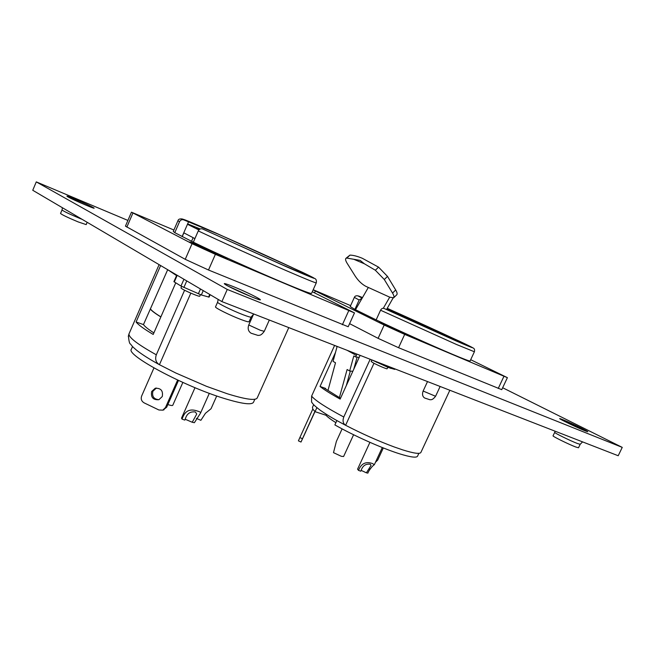 <?xml version="1.0" encoding="UTF-8"?>
<svg xmlns="http://www.w3.org/2000/svg" width="655" height="655" viewBox="0 0 655 655"><rect width="100%" height="100%" fill="white"/><g stroke="black" fill="none" stroke-linecap="round" stroke-linejoin="round"><path stroke-width="0.98" d="M395.088 368.962L394.744 369.371L388.587 367.611L371.917 359.947M182.016 419.118L182.745 417.325C185.414 410.554 190.384 408.491 197.646 411.127C199.898 411.7 200.856 412.38 200.504 413.158L194.379 422.704L192.234 422.254L196.737 414.042L195.395 411.995C190.449 411.315 187.158 413.42 185.529 418.299L184.808 420.092L182.016 419.118L181.509 418.152L195.002 387.686M216.723 395.98L211.049 408.728L205.457 413.28L200.88 420.305L196.41 418.414M151.665 391.485C150.691 397.389 153.098 400.131 158.903 399.697L162.26 396.562C163.267 390.765 160.917 388.006 155.219 388.276L151.665 391.485M156.389 388.047L152.902 391.223C151.788 396.414 153.81 399.231 158.96 399.681M191.547 241.318L193.11 237.724M199.8 229.185L196.721 228.161L199.202 229.627M132.556 346.536L131.385 349.221C125.498 354.805 183.687 386.123 223.944 398.371C241.932 403.881 251.782 405.175 253.501 402.252L254.844 399.255M248.761 324.97L260.289 330.251L264.276 331.324C260.739 336.097 259.454 335.114 258.054 335.434L251.111 333.231C248.302 331.397 247.524 328.646 248.761 324.97L253.608 314.081M217.362 254.983C206.964 250.603 191.817 243.545 191.178 242.784L200.119 246.108C211.737 251.012 228.055 258.709 225.893 258.275L217.362 254.983M174.779 232.656L193.34 242.194L198.268 230.92C199.333 229.029 200.782 228.382 202.616 228.988L283.116 265.226L309.709 276.263C310.838 275.902 255.892 250.652 218.197 234.138L183.768 219.883C181.975 219.294 180.559 219.908 179.527 221.742L177.955 220.694L173.28 231.436L174.779 232.656L179.527 221.742M128.306 336.588L128.945 333.993C128.863 337.636 137.984 344.571 156.308 354.805C154.891 359.136 155.874 362.403 159.255 364.606L175.777 372.99L206.489 386.319L227.105 393.696C245.486 399.403 255.524 400.819 257.219 397.945L288.781 327.615M193.34 242.194C215.544 252.969 255.262 270.875 281.421 281.92C300.85 290.099 310.888 293.923 311.543 293.391L316.275 282.854C315.743 283.132 305.795 279.079 286.423 270.703C260.346 259.405 220.596 241.474 198.268 230.92M175.736 282.87L153.204 334.443C144.059 329.023 138.352 324.88 136.084 321.998L143.47 324.585L167.688 269.696M182.098 236.627L188.484 221.955M159.435 364.704L190.826 293.137M185.136 419.216L192.234 422.254M182.851 382.43L172.773 405.273C172.494 405.691 171.274 405.584 169.105 404.962L167.852 404.553M150.257 309.021C151.682 310.838 155.21 313.483 160.852 316.946M150.535 309.045C151.854 310.822 155.3 313.434 160.884 316.873M173.903 230.02L131.45 212.187L125.441 226.139L185.234 259.323L208.503 270.007L348.19 326.739L354.478 312.902L312.288 291.729M131.45 212.187L192.062 243.685L215.389 254.336L354.478 312.902M156.308 354.805L184.587 290.239M128.945 333.993L159.099 264.636M136.084 321.998L160.639 265.545M143.47 324.585C144.829 326.558 148.3 329.326 153.876 332.904M200.25 228.963L187.649 223.879M187.477 224.272L198.883 229.954M176.555 275.591L167.786 269.754M182.205 236.676L183.867 232.852L194.903 238.608M167.729 269.901L168.687 270.286M153.958 367.93L141.636 396.046C140.669 398.993 141.496 401.261 144.116 402.866L158.911 409.989L162.784 410.153L165.502 407.525L177.628 380.031M178.487 380.432L166.681 407.205L163.079 410.071M181.64 286.399L180.96 287.946L182.057 288.855C186.012 291.352 199.922 297.116 199.734 296.199L200.414 294.66M194.625 244.757C204.884 249.809 226.974 259.347 227.383 258.921L194.625 244.757M222.16 256.023C211.213 250.652 188.19 240.762 189.696 242.096L222.16 256.023M87.164 222.299L86.182 224.608L78.174 221.914C67.956 217.64 62.078 214.832 60.53 213.481L62.029 209.96C63.584 211.278 69.471 214.079 79.689 218.369L82.17 219.368M251.143 317.045L249.056 321.744C248.687 322.145 246.034 321.417 241.097 319.558C230.364 315.53 214.472 307.629 215.52 306.876L217.599 302.16C216.576 302.847 232.5 310.716 243.218 314.785C248.155 316.66 250.791 317.421 251.143 317.045L253.747 313.991M580.183 444.303L578.512 447.774L575.794 447.013C568.9 444.45 552.091 436.156 553.049 435.812L554.695 432.357C553.753 432.668 570.587 440.93 577.473 443.525L580.183 444.303L582.573 441.879M127.897 220.424L36.279 181.885L32.75 190.278L221.889 301.595L618.205 455.741L622.25 447.381L502.655 387.744M36.279 181.885L227.26 289.445L622.25 447.381M227.26 289.445L221.889 301.595M210.149 294.685L209.068 297.133L201.331 294.971L180.985 286.038L173.894 281.675L176.793 275.051M358.539 470.396L359.177 468.841C362.01 463.11 366.489 461.357 372.597 463.593L374.349 464.706C372.842 465.582 370.894 467.867 368.511 471.567L367.889 473.115L366.391 472.82L371.074 465.369L370.247 464.231C366.047 463.666 363.099 465.468 361.396 469.635L360.766 471.191L358.539 470.396L357.565 469.185L369.928 442.338M370.321 468.612L369.469 469.799M353.594 434.74L343.605 456.51L341.353 456.314L333.493 452.646L336.392 441.372L342.106 428.878M383.314 308.251L389.709 297.173L393.663 297.804C394.31 297.01 393.942 295.43 392.541 293.063L384.297 279.505L375.348 270.237L364.434 263.809L360.103 260.387L346.847 258.07L345.873 258.389C345.218 259.224 345.66 260.895 347.207 263.408L355.444 276.484C358.531 281.003 362.002 284.286 365.842 286.341L368.331 287.463L355.485 309.725M375.348 270.237L378.557 267.142L362.313 258.283C357.45 256.261 353.332 255.204 349.966 255.106L346.847 258.07M305.983 431.301L303.576 436.517L305.983 431.301M425.079 326.509L436.222 331.487L424.162 325.969M395.301 312.476L407.492 317.97L395.317 312.435M425.324 326.182L422.983 325.077M326.427 414.386L326.026 415.27C327.672 417.12 330.955 419.585 335.9 422.68M336.866 420.559L334.877 424.915C353.897 435.763 382.373 448.462 399.714 453.858C410.587 457.215 416.531 457.992 417.546 456.183L418.873 453.325M423.138 391.035L435.575 396.283C432.079 400.655 430.941 399.493 429.926 399.746L424.718 398.035C422.508 396.619 421.976 394.285 423.138 391.035L427.518 381.57M405.306 334.484L380.612 322.948L385.77 324.864C395.112 328.794 412.093 336.793 410.202 336.383L405.306 334.484M354.887 309.414L359.153 300.015L354.355 297.378L350.204 306.54L354.887 309.414L376.15 319.877L380.555 310.216C381.488 308.587 382.635 307.981 384.01 308.415L452.63 339.315L468.587 345.938C469.635 345.734 419.446 322.604 387.22 308.366M312.263 403.071L311.575 402.047L311.608 396.119C315.292 400.565 326.01 407.525 343.777 417.006C342.426 420.788 343.04 423.548 345.603 425.275C362.272 433.888 378.475 441.118 394.195 446.956L402.719 449.887C413.829 453.375 419.888 454.226 420.887 452.441L449.846 390.257M376.15 319.877C398.649 330.595 432.627 345.922 452.032 354.109C463.74 359.046 469.758 361.339 470.093 360.987L474.392 351.768L456.502 344.489L380.555 310.216M332.151 375.127L332.543 373.669M345.603 425.275L373.989 363.263M361.085 470.347L366.391 472.82M383.314 447.946L377.722 460.047L375.454 462.315M345.93 258.332L349.966 255.106M378.557 267.142L387.506 276.402L395.702 289.985C397.094 292.351 397.454 293.939 396.799 294.742L396.742 294.807M356.869 354.093L355.706 356.983L353.815 355.935L349.655 370.992L347.117 369.518L339.396 397.577L327.983 390.429L335.507 362.78L333.067 361.363L337.079 346.618L335.769 345.889M359.186 357.36L355.706 356.983M359.325 357.049L360.045 355.477M386.556 309.528L393.025 298.131M349.598 323.652L378.099 338.34L398.567 347.715L501.746 389.668L507.396 377.665L470.691 359.701M340.518 398.273L339.396 397.577M360.103 355.354L340.15 399.083C330.808 393.909 324.11 389.7 320.041 386.466L325.617 388.423L323.832 387.834L327.983 390.429M313.655 404.716L312.46 407.353L312.803 409.08L315.047 411.668L326.026 415.27M350.622 305.631L313.18 289.731M313.115 289.878L384.182 325.044L404.684 334.386L507.396 377.665M343.777 417.006L370.173 359.267M311.608 396.119L334.599 345.431M320.041 386.466L335.507 352.406M362.158 298.156L359.153 300.015M316.864 407.672L315.047 411.668M424.817 325.756L419.716 323.488L424.751 325.887M421.501 324.733L417.792 323.128L421.484 324.765M425.12 326.419L421.468 324.929M395.333 312.41L391.534 310.896M298.418 440.848L299.867 437.565L302.471 438.76L301.038 441.986L314.981 411.602M302.471 438.76L314.867 411.487M299.867 437.565L312.803 409.08M356.164 355.313L347.134 350.31M389.709 297.173L368.331 287.463M364.434 263.809L354.322 259.519M357.114 357.139L353.782 369.207M350.319 371.058L346.307 385.582M352.824 371.303L349.655 370.992M391.584 310.789L390.773 310.576M390.83 310.445L390.044 310.077M421.509 324.831L418.291 323.537M418.357 323.406L417.792 323.128M423.024 324.978L420.338 323.775L422.753 325.052M425.382 326.051L424.923 325.994M424.989 325.863L425.865 326.411M422.819 324.921L420.207 323.889M420.264 323.758L419.716 323.488M371.884 359.931L371.18 361.478L373.014 362.739C377.264 365.122 387.252 369.387 387.113 368.757L387.801 367.267M386 325.797L411.463 336.94L386 325.797M404.577 333.321C394.449 328.474 378.344 321.466 379.368 322.366L404.577 333.321M394.744 369.371L394.957 368.904M391.231 367.455L390.773 368.454M388.587 367.611L389.045 366.612M376.74 361.822L376.527 362.297M202.616 228.988L286.055 266.626C316.946 280.004 322.448 281.912 302.553 272.349L215.831 233C190.343 221.832 179.65 217.46 183.768 219.883M132.899 213.063L126.849 227.113M192.062 243.685L185.234 259.323M215.389 254.336L208.503 270.007M348.73 310.724L342.377 324.741M165.502 407.525L166.681 407.205M562.915 419.732C573.174 423.818 596.034 435.231 584.718 430.654C574.017 426.397 551.166 414.926 562.915 419.732M232.943 286.464C251.831 294.013 272.267 305.197 252.052 297.043C241.908 292.867 233.442 288.97 226.655 285.351C222.078 282.641 224.174 283.009 232.943 286.464M75.415 199.341C91.372 206.006 102.638 212.171 85.854 205.113C69.184 198.162 58.59 192.234 75.415 199.341M208.609 297.067L209.764 294.455M203.238 290.623L201.331 294.971M198.359 293.817L200.479 288.994M186.749 280.913L183.883 287.463M180.985 286.038L183.949 279.267M177.202 275.296L174.279 281.986M386.696 309.275L443.026 334.795C458.656 341.558 458.967 341.402 443.975 334.32L387.105 308.57M384.01 308.415L455.823 340.813C476.84 349.909 478.15 350.089 459.753 341.353L387.252 308.308M315.358 291.049L314.547 292.851M384.182 325.044L378.099 338.34M404.684 334.386L398.567 347.715M503.924 376.355L498.234 388.464M362.51 297.558C356.86 295.225 356.754 295.405 362.19 298.107M387.506 276.402L384.297 279.505M392.541 293.063L395.702 289.985M316.275 282.854C316.684 280.446 316.128 278.973 314.605 278.44M200.504 413.158L209.322 393.327M175.777 372.99L206.489 386.319M159.255 364.606C149.79 359.423 142.282 354.674 136.723 350.351C131.794 346.102 132.228 346.168 130.533 344.047C129.551 343.94 128.855 341.132 128.429 335.638M182.426 218.991C179.797 218.623 178.307 219.196 177.955 220.694M264.276 331.324L269.32 320.041M163.971 409.817L162.784 410.153M156.34 388.047L155.219 388.276M256.105 298.606L252.019 297.018M91.659 207.447L85.838 205.105M218.205 299.425L217.599 302.16M555.088 431.186L554.695 432.357M62.43 207.75L62.029 209.96M85.658 205.031L69.143 197.564M251.504 296.813L227.981 286.071M584.113 430.409L562.358 420.264M404.978 317.962L405.519 317.994M455.683 340.641L455.258 339.863M474.392 351.768C474.883 349.737 474.4 348.444 472.943 347.887M374.349 464.706L382.283 447.537M394.195 446.956C377.984 440.921 361.429 433.512 344.522 424.718C335.114 419.65 329.44 416.547 320.295 410.284C313.794 405.257 313.205 404.348 311.575 402.047M358.195 295.921C356.181 295.503 354.904 295.986 354.355 297.378M435.575 396.283L440.135 386.483M298.41 440.848L301.005 442.035M396.799 294.742L393.663 297.804"/></g></svg>
